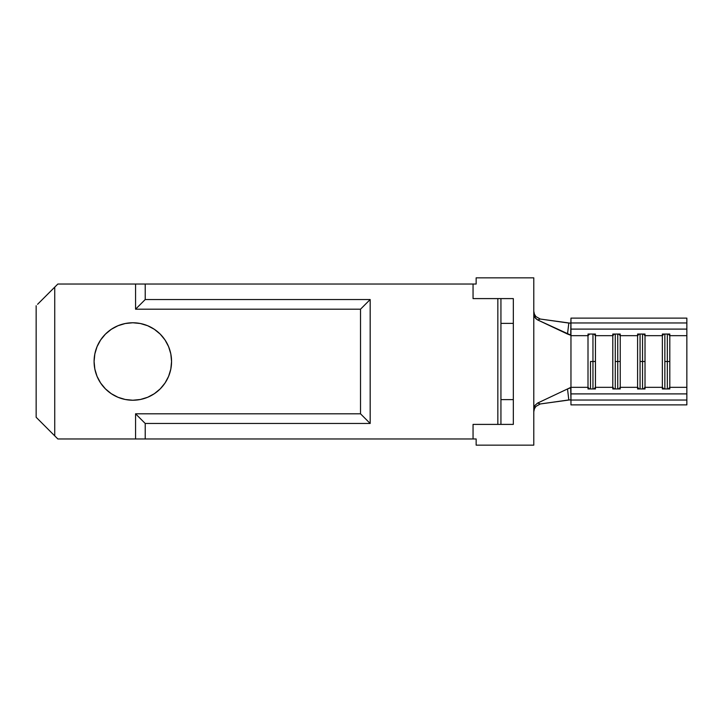 <?xml version="1.0" encoding="UTF-8"?>
<svg xmlns="http://www.w3.org/2000/svg" width="723" height="723" viewBox="0 0 723 723"><rect width="100%" height="100%" fill="white"/><g stroke="black" fill="none" stroke-linecap="round" stroke-linejoin="round"><path stroke-width="1.08" d="M595.445 361.5L595.445 387.329L593.809 388.956L595.445 387.329L595.445 388.956L588.007 388.956L588.007 387.329L570.962 387.329L570.962 335.192L537.677 319.964L534.939 317.596L533.782 313.854L533.782 277.84L533.782 445.16L533.782 409.146L534.93 405.413L537.677 403.036L570.962 387.329L570.962 393.899L686.85 393.899L686.85 387.329L669.805 387.329L668.179 388.956L669.805 387.329L669.805 388.956L662.367 388.956L662.367 387.329L645.015 387.329L643.389 388.956L645.015 387.329L645.015 388.956L637.587 388.956L637.587 387.329L620.235 387.329L618.599 388.956L620.235 387.329L620.235 388.956L612.797 388.956L612.797 387.329L595.445 387.329L595.445 335.671L612.797 335.671L612.797 387.329L595.445 387.329L595.445 388.956L588.007 388.956L588.007 387.329L570.962 387.329L570.962 335.671L588.007 335.671L588.007 387.329L588.007 334.044L595.445 334.044L595.445 335.671L612.797 335.671L612.797 334.044L620.235 334.044L620.235 335.671L637.587 335.671L637.587 387.329L620.235 387.329L620.235 361.5L620.235 388.956L612.797 388.956L612.797 335.671L614.423 334.044L612.797 335.671L612.797 334.044L620.235 334.044L620.235 335.671L637.587 335.671L637.587 334.044L645.015 334.044L645.015 335.671L662.367 335.671L662.367 387.329L645.015 387.329L645.015 361.5L645.015 388.956L637.587 388.956L637.587 335.671L639.213 334.044L637.587 335.671L637.587 334.044L645.015 334.044L645.015 335.671L662.367 335.671L662.367 334.044L669.805 334.044L669.805 335.671L686.85 335.671L686.85 387.329L669.805 387.329L669.805 361.5L669.805 388.956L662.367 388.956L662.367 335.671L664.003 334.044L662.367 335.671L662.367 334.044L669.805 334.044L669.805 335.671L686.85 335.671L686.85 329.101L570.962 329.101L570.962 335.671L588.007 335.671L589.643 334.044L588.007 335.671L588.007 334.044L595.445 334.044L595.445 361.5L592.959 361.5L595.445 361.5M592.959 388.956L592.959 361.5L592.959 388.956M590.483 361.5L592.959 361.5L590.483 361.5L590.483 388.956L590.483 361.5M617.749 361.5L620.235 361.5L620.235 335.671L620.235 361.5L617.749 361.5L617.749 388.956L617.749 361.5L615.273 361.5L617.749 361.5L617.749 334.044L617.749 361.5M615.273 388.956L615.273 361.5L615.273 388.956M642.539 361.5L645.015 361.5L645.015 335.671L645.015 361.5L642.539 361.5L642.539 388.956L642.539 361.5L640.063 361.5L642.539 361.5L642.539 334.044L642.539 361.5M640.063 388.956L640.063 361.5L640.063 388.956M667.329 361.5L669.805 361.5L669.805 335.671L669.805 361.5L667.329 361.5L667.329 388.956L667.329 361.5L664.853 361.5L667.329 361.5L667.329 334.044L667.329 361.5M664.853 388.956L664.853 361.5L664.853 388.956M125.269 323.515L118.003 325.721L111.306 329.299L105.441 334.116L100.624 339.982L97.045 346.679L94.84 353.945L94.089 361.5L94.84 369.055L97.045 376.322L100.624 383.018L105.441 388.884L111.306 393.701L118.003 397.279L125.269 399.485L132.824 400.235A38.735 38.735 0 0 1 94.089 361.5A38.735 38.735 0 0 1 132.824 322.765L125.269 323.515L132.824 322.765A38.735 38.735 0 0 1 171.559 361.5A38.735 38.735 0 0 1 132.824 400.235L140.379 399.485L147.646 397.279L154.342 393.701L160.217 388.884L154.342 393.701M51.74 290.131L52.689 289.191M48.54 429.67L54.74 435.87L54.74 287.13L41.6 300.28L48.586 293.285M48.739 293.131L49.327 292.544M49.968 291.911L50.502 291.369M41.6 422.72L36.15 417.27L36.15 305.73L36.15 417.27L50.357 431.486M50.502 431.631L49.968 431.089M49.327 430.456L48.739 429.869M48.586 429.715L54.74 435.87L54.74 287.13L48.54 293.33M52.689 433.809L51.74 432.869M135.562 438.96L473.05 438.96L145.224 438.96L145.224 423.47L370.176 423.47L360.515 413.809L135.562 413.809L135.562 438.96L57.84 438.96L135.562 438.96L135.562 413.809L145.224 423.47L145.224 438.96L135.562 438.96M476.15 284.04L473.05 284.04L476.15 284.04L476.15 277.84L533.782 277.84L476.15 277.84L476.15 284.04M533.782 445.16L476.15 445.16L476.15 438.96L473.05 438.96L476.15 438.96L476.15 445.16L533.782 445.16M160.217 334.116L165.034 339.982L160.217 334.116L154.342 329.299L147.646 325.721L140.379 323.515L132.824 322.765M50.357 291.514L57.84 284.04L135.562 284.04L135.562 309.191L360.515 309.191L360.515 413.809L360.515 309.191L370.176 299.53L370.176 423.47L370.176 299.53L145.224 299.53L135.562 309.191L135.562 284.04L145.224 284.04L145.224 299.53L145.224 284.04L473.05 284.04L473.05 298.599L500.94 298.599L500.94 323.389L513.33 323.389L513.33 298.599L500.94 298.599L513.33 298.599L513.33 399.611L513.33 323.389L500.94 323.389L500.94 399.611L500.94 298.599M57.84 438.96L54.74 435.87L57.84 438.96M160.217 388.884L165.034 383.018L168.613 376.322L170.818 369.055L171.559 361.5L170.818 353.945L168.613 346.679L165.034 339.982M97.045 346.679L96.394 348.359M97.045 376.322L96.394 374.641M170.818 369.055L170.339 371.134M140.379 399.485L132.824 400.235M500.94 424.401L500.94 399.611L513.33 399.611L513.33 424.401L500.94 424.401L513.33 424.401L513.33 399.611L500.94 399.611L500.94 424.401L497.84 424.401L497.84 298.599L497.84 424.401L473.05 424.401L473.05 438.96L473.05 424.401L500.027 424.401M37.569 304.311L41.6 300.28L37.569 304.311M500.027 298.599L473.05 298.599L473.05 284.04L57.84 284.04L41.6 300.28M370.176 423.47L360.515 413.809L135.562 413.809L145.224 423.47L370.176 423.47M360.515 309.191L370.176 299.53L145.224 299.53L135.562 309.191L360.515 309.191M533.782 313.854L533.782 409.146L534.893 405.476L537.677 403.036L540.244 403.967L568.82 399.936L567.51 388.956L537.677 403.036L540.244 403.967L535.915 406.416L534.414 408.838L533.782 411.803M533.782 311.197L534.405 314.153L535.906 316.575L540.244 319.033L537.677 319.964L567.51 334.044L568.82 323.064L540.244 319.033L537.677 319.964L535.743 318.581L533.827 314.622M570.402 399.819L540.244 403.967M540.244 319.033L570.393 323.181M686.85 338.472L686.85 322.955L570.962 322.955L570.962 329.101L686.85 329.101L686.85 318.12L570.962 318.12L570.962 322.955L686.85 322.955L686.85 318.12L570.962 318.12L570.709 335.246L567.51 334.044L568.82 323.064L570.962 323.018M686.85 384.528L686.85 404.88L570.962 404.88L686.85 404.88L686.85 400.045L570.962 400.045L570.962 404.88L570.962 400.045L686.85 400.045L686.85 393.899L570.962 393.899L570.962 400.045L570.7 387.754L567.51 388.956L568.82 399.936L570.962 399.982M664.003 388.956L662.367 387.329L664.003 388.956M664.853 334.044L664.853 361.5L664.853 334.044M668.179 334.044L669.805 335.671L668.179 334.044M639.213 388.956L637.587 387.329L639.213 388.956M640.063 334.044L640.063 361.5L640.063 334.044M643.389 334.044L645.015 335.671L643.389 334.044M614.423 388.956L612.797 387.329L614.423 388.956M615.273 334.044L615.273 361.5L615.273 334.044M618.599 334.044L620.235 335.671L618.599 334.044M589.643 388.956L588.007 387.329L589.643 388.956M592.959 334.044L592.959 361.5L592.959 334.044M593.809 334.044L595.445 335.671L593.809 334.044"/></g></svg>
